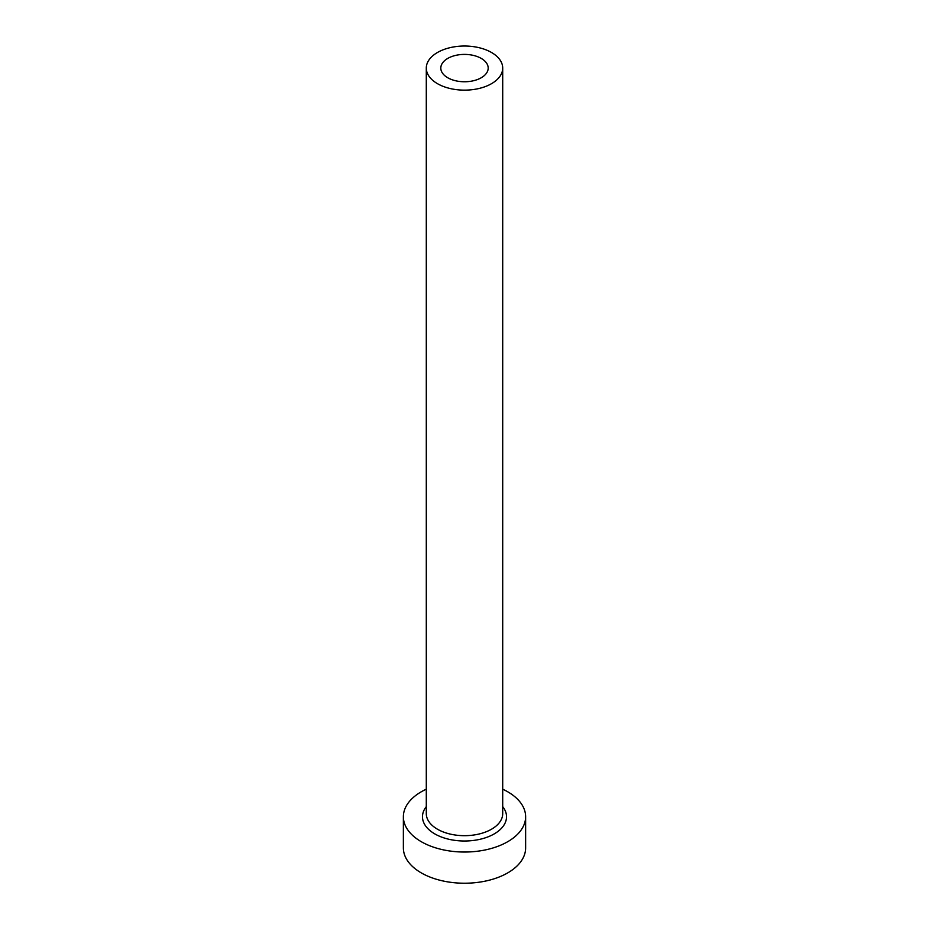 <?xml version="1.0" encoding="UTF-8"?>
<svg xmlns="http://www.w3.org/2000/svg" width="929" height="929" viewBox="0 0 929 929"><rect width="100%" height="100%" fill="white"/><g stroke="black" fill="none" stroke-linecap="round" stroke-linejoin="round"><path stroke-width="1.39" d="M481.245 58.411A23.689 13.68 0 0 0 455.431 55.45A23.689 13.68 0 0 0 440.81 68.084A23.689 13.68 0 0 0 447.755 77.757A23.689 13.68 0 0 0 473.569 80.718A23.689 13.68 0 0 0 488.189 68.084A23.689 13.68 0 0 0 481.245 58.411M437.489 83.68A38.205 22.052 0 0 0 479.12 88.464A38.205 22.052 0 0 0 502.705 68.084A38.205 22.052 0 0 0 491.511 52.489A38.205 22.052 0 0 0 449.88 47.704A38.205 22.052 0 0 0 426.295 68.084A38.205 22.052 0 0 0 437.489 83.68M426.295 789.197A61.128 35.29 0 0 0 403.372 816.742A61.128 35.29 0 0 0 421.278 841.697A61.128 35.29 0 0 0 487.888 849.35A61.128 35.29 0 0 0 525.628 816.742A61.128 35.29 0 0 0 507.722 791.787A61.128 35.29 0 0 0 502.705 789.197M403.372 816.742L403.372 847.933A61.128 35.29 0 0 0 421.278 872.888A61.128 35.29 0 0 0 487.888 880.541A61.128 35.29 0 0 0 525.628 847.933L525.628 816.742M502.705 806.639A42.026 24.259 180 0 1 488.491 836.669A42.026 24.259 180 0 1 434.784 833.894A42.026 24.259 180 0 1 426.295 806.639M426.295 68.084L426.295 813.618A38.205 22.052 0 0 0 437.489 829.225A38.205 22.052 0 0 0 479.12 833.998A38.205 22.052 0 0 0 502.705 813.618L502.705 68.084"/></g></svg>
